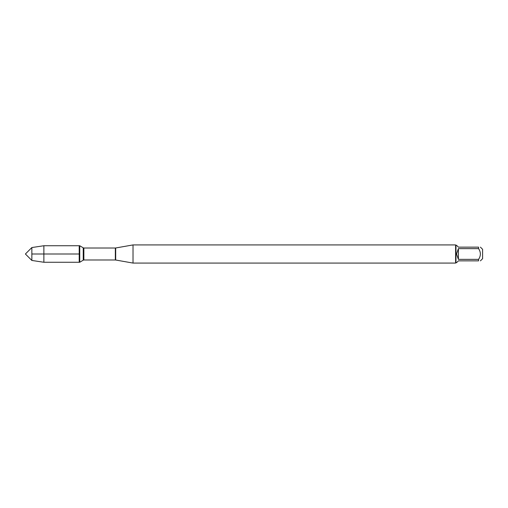 <?xml version="1.0" encoding="UTF-8"?>
<svg xmlns="http://www.w3.org/2000/svg" width="508" height="508" viewBox="0 0 508 508"><rect width="100%" height="100%" fill="white"/><g stroke="black" fill="none" stroke-linecap="round" stroke-linejoin="round"><path stroke-width="0.76" d="M79.75 262.261L79.75 245.739L79.21 245.739L79.21 262.261L79.21 245.739L43.872 245.739L43.872 262.261L79.75 262.261L83.236 260.166L83.236 247.834L79.75 245.739M480.422 247.142L482.6 249.32L482.6 258.68L480.422 260.858M478.568 247.142C480.955 247.142 480.955 247.142 478.568 247.142L478.568 248.628C480.955 252.209 480.955 255.791 478.568 259.372L478.568 260.858C480.955 260.858 480.955 260.858 478.568 260.858L458.394 260.858L456.54 262.712L455.974 262.712L455.974 245.288L456.54 245.288L458.394 247.142L478.568 247.142M478.568 248.628L458.394 248.628L456.54 254L458.394 259.372L478.568 259.372M133.02 254L133.02 263.074L455.613 263.074L455.613 244.926L133.02 244.926L133.02 254M458.394 259.372L458.394 248.628M31.852 260.452L25.4 254L31.852 247.548L31.852 260.452L43.872 262.261M79.21 254L31.852 254L79.21 254M115.691 260.02L115.341 259.988L115.341 248.012L115.691 247.98L115.691 260.02L133.02 263.074M115.341 248.012L83.858 248.012L83.858 259.988L83.236 260.166M115.691 247.98L133.02 244.926M115.341 259.988L83.858 259.988M83.858 248.012L83.236 247.834M455.974 245.288L455.613 244.926M455.974 262.712L455.613 263.074M31.852 247.548L43.872 245.739"/></g></svg>
